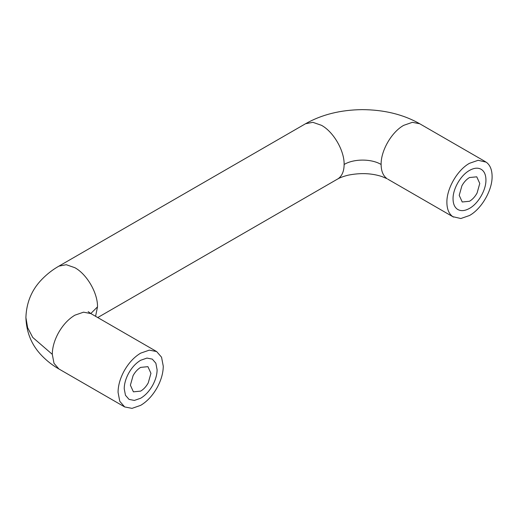 <?xml version="1.0" encoding="UTF-8"?>
<svg xmlns="http://www.w3.org/2000/svg" width="518" height="518" viewBox="0 0 518 518"><rect width="100%" height="100%" fill="white"/><g stroke="black" fill="none" stroke-linecap="round" stroke-linejoin="round"><path stroke-width="0.78" d="M148.239 382.893C146.18 386.59 143.654 389.329 140.663 391.116L133.398 391.841L130.387 385.185L133.087 375.608C135.146 371.918 137.671 369.172 140.663 367.385L147.928 366.666L150.939 373.323L148.239 382.893M152.784 385.081C149.488 390.993 145.448 395.376 140.663 398.238L134.369 400.427L129.04 399.391L125.473 395.286L124.223 388.746C124.275 383.819 125.712 378.71 128.542 373.426C131.837 367.515 135.878 363.124 140.663 360.269L146.957 358.08L152.286 359.116L155.853 363.215L157.103 369.761C157.051 374.689 155.614 379.798 152.784 385.081C149.488 390.993 145.448 395.376 140.663 398.238L134.369 400.427L129.04 399.391L125.473 395.286L124.223 388.746C124.275 383.819 125.712 378.71 128.542 373.426C131.837 367.515 135.878 363.124 140.663 360.269L146.957 358.08L152.286 359.116L155.853 363.215L157.103 369.761C157.051 374.689 155.614 379.798 152.784 385.081M477.072 193.046C475.012 196.743 472.487 199.482 469.496 201.269L462.224 201.988L459.22 195.338L461.914 185.761C463.973 182.064 466.504 179.325 469.496 177.538L476.761 176.819L479.772 183.469L477.072 193.046M457.867 209.544L457.368 209.227C460.664 211.338 464.704 211.059 469.496 208.391C478.276 203.58 486.162 189.925 485.936 179.914C485.884 175.045 484.44 171.6 481.617 169.58C478.321 167.469 474.281 167.748 469.496 170.422C460.709 175.233 452.823 188.882 453.049 198.899C453.108 203.762 454.545 207.206 457.368 209.227C460.664 211.338 464.704 211.059 469.496 208.391C478.276 203.58 486.162 189.925 485.936 179.914C485.884 175.045 484.44 171.6 481.617 169.58C478.321 167.469 474.281 167.748 469.496 170.422C460.709 175.233 452.823 188.882 453.049 198.899C453.108 203.762 454.545 207.206 457.368 209.227L457.841 209.525M157.33 387.263C152.804 395.396 147.248 401.424 140.663 405.354L132.012 408.365L124.676 406.941L119.775 401.301L118.059 392.307C118.13 385.528 120.111 378.509 123.996 371.238C128.522 363.112 134.084 357.077 140.663 353.146L149.313 350.142L156.65 351.567L161.551 357.206L163.267 366.2C163.196 372.979 161.215 379.998 157.33 387.263M446.885 202.454C446.956 209.149 448.938 213.882 452.823 216.666L460.839 218.518L469.496 215.507C481.572 208.896 492.411 190.119 492.1 176.353C492.029 169.658 490.047 164.925 486.162 162.147L478.146 160.295L469.496 163.299C457.413 169.917 446.574 188.688 446.885 202.454M124.676 406.941L58.91 368.971L54.008 363.332L52.292 354.338C52.363 347.559 54.345 340.54 58.23 333.268C62.762 325.142 68.318 319.107 74.896 315.177L83.547 312.173L90.883 313.597L156.65 351.567M305.536 123.75C321.704 114.582 340.579 109.881 362.16 109.635C384.155 109.751 403.334 114.452 419.709 123.75L412.38 122.326L403.729 125.33C391.647 131.948 380.808 150.719 381.118 164.484C371.49 158.631 353.755 158.631 344.127 164.484C344.438 150.719 333.598 131.948 321.523 125.33L312.866 122.326L305.536 123.744L58.91 266.135C52.765 269.606 47.099 274.009 41.919 279.325C31.76 289.737 26.424 302.473 25.9 317.553L27.629 327.7L32.757 337.458L52.292 354.338M58.91 266.135L66.246 264.711L74.896 267.715C86.979 274.333 97.818 293.104 97.507 306.876L90.786 313.539M97.507 306.876L95.577 316.304M344.127 164.484C344.056 171.18 342.074 175.913 338.189 178.697L97.734 317.553M381.118 164.484C381.19 171.18 383.171 175.913 387.056 178.697L381.902 176.541C371.561 173.161 360.237 172.721 347.928 175.226C343.149 176.463 339.678 177.765 337.503 179.124M90.883 313.597L88.177 311.629M25.9 317.553C26.424 332.64 31.766 345.383 41.939 355.795C47.112 361.111 52.771 365.501 58.91 368.971M485.476 161.72L419.709 123.75M453.509 217.094L387.742 179.124"/></g></svg>
